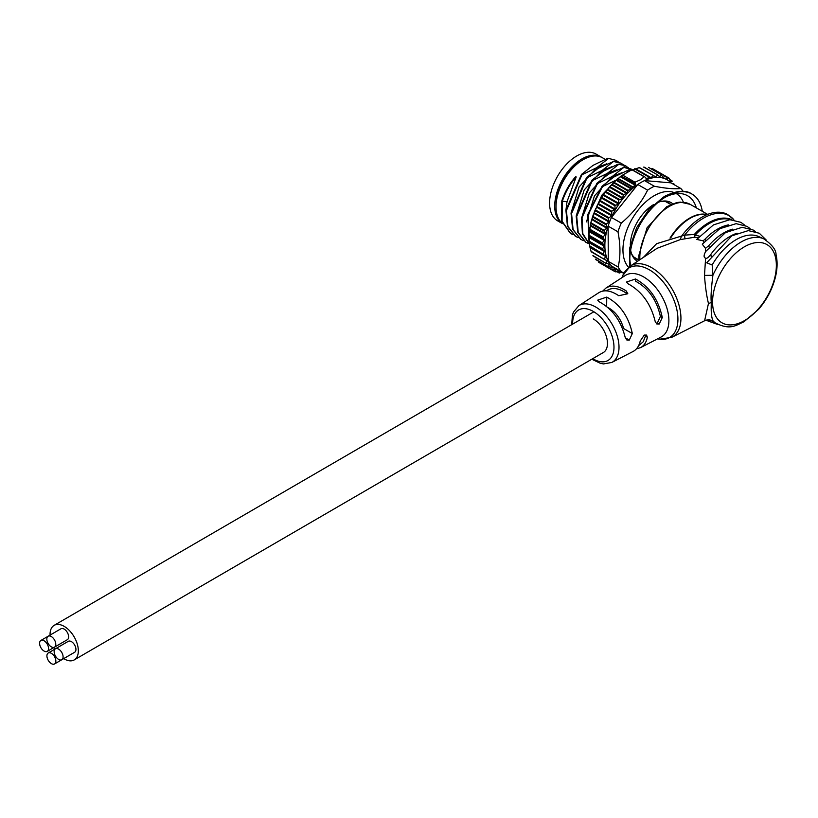 <?xml version="1.0" encoding="UTF-8"?>
<svg xmlns="http://www.w3.org/2000/svg" width="818" height="818" viewBox="0 0 818 818"><rect width="100%" height="100%" fill="white"/><g stroke="black" fill="none" stroke-linecap="round" stroke-linejoin="round"><path stroke-width="1.23" d="M571.721 324.664L572.406 315.073L573.428 312.179L578.817 305.676A32.843 18.916 59.8 0 1 604.257 313.815A32.843 18.916 59.8 0 1 619.011 347.139A32.843 18.916 59.8 0 1 611.803 362.456L633.03 351.505C636.67 349.562 639.062 346.075 640.218 341.045L644.267 335.083L646.557 335.073L647.355 337.231C646.384 342.251 644.103 345.728 640.535 347.63L636.445 348.857M647.355 337.231L645.463 336.147L643.204 341.791L638.592 345.697M657.375 322.977L660.402 316.423L662.294 317.507L659.226 324.04L657.375 322.977M662.294 317.507C658.47 299.572 649.553 286.729 635.525 278.999L626.445 282.036L627.989 283.734C641.823 291.351 650.872 303.877 655.146 321.321L656.762 323.948L659.226 324.04M635.525 278.999L635.504 281.167C648.398 288.13 656.701 299.889 660.402 316.423M629.287 340.084L626.813 339.981L625.177 337.343C621.005 320.779 612.355 308.928 599.246 301.801L597.713 300.134L606.751 297.087C620.054 304.337 628.572 316.484 632.324 333.529L629.287 340.084L625.279 337.783M607.774 307.394C615.453 311.546 620.75 318.601 623.653 328.56M593.255 318.918A19.99 11.513 59.8 0 1 607.457 343.345A19.99 11.513 59.8 0 1 603.367 352.517A19.99 11.513 59.8 0 1 603.081 352.67M578.817 305.676L598.868 292.65C604.287 289.46 610.913 290.482 618.766 295.717L627.825 293.754L626.281 290.993C618.367 285.697 611.578 284.725 605.913 288.079L625.31 275.472A35.614 20.511 59.8 0 1 652.897 284.286A35.614 20.511 59.8 0 1 668.899 320.411A35.614 20.511 59.8 0 1 661.077 337.026L640.535 347.63M602.713 291.085L605.913 288.079M606.445 290.84L607.232 290.329C612.529 287.2 618.868 288.14 626.261 293.161L626.281 290.993M700.167 236.351L695.239 235.083L694.451 237.24L698.46 237.844M643.347 257.425L656.629 243.672L684.615 235.134L694.318 234.459L694.451 237.24L680.29 239.602L681.363 236.433A51.606 29.857 -60.1 0 1 727.734 214.592L733.797 219.684A51.309 29.683 -60.1 0 0 684.615 235.134L684.922 238.856M706.067 240.696L704.871 239.326A47.965 27.751 -60.1 0 1 728.501 224.889M704.871 239.326L703.102 240.799L696.742 239.418L713.439 224.899L729.86 219.694L740.955 222.353L744.871 225.298M703.102 240.799L704.083 242.445M732.805 229.132A47.638 27.556 119.9 0 0 708.715 245.727L705.484 248.386L702.273 244.173L719.799 228.703L736.118 223.662L747.028 226.381L750.065 228.559M709.37 247.701L708.715 245.727M705.484 248.386L705.668 251.504C703.613 255.318 703.592 257.527 705.597 258.14L704.482 275.574M763.562 238.723L758.961 236.668A48.057 27.802 119.9 0 0 712.161 264.95L712.897 275.298C711.19 288.815 710.668 297.905 711.333 302.558C710.893 311.791 711.486 317.916 713.102 320.942L704.697 320.288L709.666 319.746L715.259 322.865C730.341 330.625 735.76 325.339 743.951 321.791L758.685 309.245C766.722 299.828 772.264 289.296 775.3 277.65C777.407 269.224 777.662 261.586 776.057 254.746C776.118 249.827 771.957 244.48 763.562 238.723A48.63 28.139 119.9 0 0 712.897 275.298L704.492 275.39C705.249 286.392 706.568 295.758 708.47 303.488L704.697 320.288M766.497 240.277L759.308 233.253L748.286 230.615L731.865 235.819L706.67 262.823L712.161 264.95M711.231 256.801L710.852 254.337C708.378 257.588 706.619 258.856 705.597 258.14M737.069 233.202A47.669 27.577 119.9 0 0 710.852 254.337M755.423 231.566L753.092 229.981L742.161 227.302L725.454 232.629L705.668 251.504M621.915 277.68L622.774 275.554L630.341 266.044L657.171 248.263L680.29 239.602M607.897 158.222L616.138 160.389L607.897 158.222L592.999 165.379L581.445 174.459L581.956 174.755L566.424 210.523L567.948 226.535L575.811 236.504L578.214 237.629M616.997 169.704L607.14 173.498L618.694 164.418L624.553 165.4L618.183 164.121L603.285 171.279L591.731 180.369L592.242 180.666L576.71 216.412L578.224 232.435L586.077 242.404L588.5 243.539M669.85 179.674L672.222 181.218L670.658 181.545L668.817 178.079L667.478 179.162M669.196 178.365L665.239 176.105L663.429 177.424L661.241 174.94L659.819 176.739L657.805 174.991L655.484 176.739L653.694 175.727L655.484 176.739M667.11 178.948L665.668 176.289L652.007 168.508L665.249 176.044M659.032 176.279L659.819 176.739M644.052 167.097L657.529 174.827M657.805 174.991L643.643 167.087M631.639 170.164L639.482 167.557L653.562 175.645M635.77 168.876L650.913 177.567L653.694 175.727L639.124 167.598L653.633 175.676M635.269 169.009L650.412 177.7L649.073 177.179L646.701 178.815L645.576 177.598M646.701 178.815L645.995 178.406L646.701 178.815M591.935 251.75L591.199 251.811L589.737 246.443L589.032 233.825L591.271 221.034L597.201 205.522L604.277 193.621L613.469 182.67L621.118 176.003L631.394 170.032M635.3 183.569L635.719 184.377L621.118 176.003L635.3 183.569L634.972 182.199L640.228 179.868L644.226 176.821L631.895 169.745M631.506 253.59A32.342 18.712 119.9 0 0 636.312 258.897A32.342 18.712 119.9 0 0 638.919 259.981M670.76 204.51A32.342 18.712 119.9 0 0 668.51 202.803A32.342 18.712 119.9 0 0 661.506 201.34M653.623 204.551A33.794 19.55 119.9 0 0 630.31 245.155M630.658 250.155A33.794 19.55 119.9 0 0 631.895 254.623A33.794 19.55 119.9 0 0 637.539 261.279M672.703 203.754A33.794 19.55 119.9 0 0 662.6 201.146A33.794 19.55 119.9 0 0 658.112 202.332M671.005 182.864L644.512 180.594A51.606 29.857 -60.1 0 1 671.005 182.864L680.832 188.508A51.606 29.857 119.9 0 1 683.122 191.402M680.832 188.508C674.492 189.203 665.658 188.447 654.339 186.238L644.512 180.594A51.606 29.857 119.9 0 0 637.784 184.5L611.455 217.455A51.606 29.857 119.9 0 0 608.122 226.136L608.285 261.351A51.606 29.857 119.9 0 0 611.68 266.126L621.506 271.77A51.606 29.857 119.9 0 1 618.111 266.995L608.285 261.351A51.606 29.857 -60.1 0 1 608.122 226.136L617.958 231.78C620.555 245.052 620.606 256.791 618.111 266.995M621.291 223.089L611.455 217.455A51.606 29.857 -60.1 0 1 637.784 184.5L647.611 190.144C641.322 202.659 632.549 213.641 621.291 223.089A51.606 29.857 119.9 0 0 617.958 231.78M654.339 186.238A51.606 29.857 119.9 0 0 647.611 190.144M628.613 267.343A44.192 25.573 -60.1 0 1 627.14 229.347A44.192 25.573 -60.1 0 1 656.915 194.275A44.192 25.573 -60.1 0 1 673.756 192.424M676.343 193.631A44.192 25.573 -60.1 0 1 683.367 202.179M635.719 184.377L635.402 185.379L632.58 186.76L631.271 188.978L628.05 190.338L626.7 193.467L623.592 194.541L622.396 198.488L618.817 199.95L618.398 203.948L614.891 205.788L615.167 209.132L611.782 211.218L611.659 215.829L608.418 218.283L609.021 222.036L606.22 223.989L607.13 227.629L604.298 230.441L605.565 233.836L602.886 237.476L604.614 239.868L602.334 242.885L604.287 245.645L602.365 249.306L604.594 251.065L602.968 254.04L605.535 256.024L604.43 259.408L607.273 260.87L606.148 263.151L609.216 264.245L608.633 266.729L611.895 267.363L612.048 269.858L615.075 269.756L615.627 271.842L619.114 271.494L619.144 272.915L622.723 272.179L623.95 273.243L622.14 272.425M616.619 179.848L631.762 188.539M616.128 180.287L631.271 188.978M628.05 190.338L613.929 182.23L614.502 181.616M614.502 181.627L613.009 183.109L613.469 182.67L627.692 190.829M612.038 184.275L627.181 192.966M611.567 184.776L626.7 193.467M607.692 189.234L622.835 197.925M604.277 193.631L607.253 189.796L622.396 198.488M603.664 194.653L618.807 203.345M603.265 195.257L618.398 203.948M600.023 200.441L615.167 209.132M599.666 201.064L614.799 209.766M596.823 206.484L611.966 215.175M596.516 207.138L611.659 215.829M609.277 221.371L594.134 212.68L594.4 211.75M593.878 213.345L609.021 222.036M607.13 227.629L591.987 218.938L592.15 218.017M591.792 219.602L606.936 228.294M605.565 233.836L590.422 225.144L590.893 223.57L604.124 231.167M590.289 225.788L605.432 234.48M604.614 239.868L589.471 231.177L589.655 229.878L602.886 237.476M589.41 231.811L604.543 240.502M604.287 245.645L589.144 236.954L589.072 235.962L602.304 243.559M589.144 237.547L604.287 246.238M604.594 251.065L589.451 242.373L602.365 249.306M589.522 242.915L604.666 251.617M602.968 254.04L589.563 245.758L589.809 247.005M602.999 254.572L589.85 247.026M590.524 247.823L605.668 256.515M591.015 251.3L604.43 259.408M605.514 259.858L607.273 260.87M592.917 255.553L606.404 263.59M608.684 264.163L609.471 264.613M595.402 259.132L608.96 267.097M598.439 261.985L612.048 269.858M612.068 269.868L615.627 271.842M617.109 271.75L619.625 273.007M627.13 172.066L628.981 170.318L628.469 170.021L613.561 177.189L602.007 186.269L602.529 186.565L588.541 213.866L588.929 239.429M602.529 186.565L616.465 179.98M616.322 180.113L601.813 195.236L592.907 215.778M630.484 170.359L628.981 170.318M630.923 170.154L628.469 170.021M602.017 186.279L587.805 214.459L588.96 240.339M597.385 183.61L612.283 176.453L623.837 167.363L608.428 174.234L596.874 183.314L597.385 183.61L582.038 217.782L582.784 233.559L589.441 244.173M622.079 172.68L612.283 176.453L594.451 195.891L586.496 221.893M592.242 180.666L607.14 173.498L589.338 192.895L581.363 218.846M589.441 244.255L582.436 233.815L581.465 217.966L596.874 183.324M632.426 169.786L623.837 167.373M631.179 169.029L623.418 167.077M628.602 167.854L624.553 165.389L624.42 167.097M626.435 166.289L624.042 165.103M618.193 164.121L618.705 164.408M591.731 180.369L576.199 216.116L577.712 232.138L585.76 242.22M587.099 177.71L601.997 170.543L613.551 161.463L598.142 168.334L586.588 177.414L587.099 177.71L571.567 213.488L573.091 229.51L580.964 239.48L583.408 240.615M611.792 166.78L601.997 170.543L584.185 189.97L576.22 215.942M581.956 174.755L596.864 167.598L579.062 186.985L571.076 212.925M580.698 239.326L572.58 229.214L571.046 213.191L586.588 177.414M623.439 164.888L621.23 163.314L613.551 161.473M620.903 163.13L613.132 161.177M606.67 163.825L596.864 167.598L608.418 158.518M618.316 161.954L616.138 160.389M576.199 176.964L575.688 176.678C569.717 183.283 565.085 191.381 561.792 200.972L562.303 201.269C565.606 191.678 570.228 183.58 576.199 176.964L567.027 201.647L562.314 201.269L562.078 221.218L570.708 233.57L573.111 234.694M567.027 201.647L565.933 210.093M570.453 233.427L561.567 220.921L561.802 200.972M581.455 174.469L565.913 210.226L567.436 226.238L575.299 236.208M605.146 159.305L602.426 157.741A38.518 22.291 119.9 0 0 583.111 159.704A38.518 22.291 119.9 0 0 583.06 159.735A38.518 22.291 119.9 0 0 556.025 206.821A38.518 22.291 119.9 0 0 562.293 223.324M583.06 159.735L582.038 160.328A37.066 21.442 119.9 0 0 556.025 205.645L556.025 206.821M601.138 157.005L596.005 154.05A38.518 22.291 119.9 0 0 557.498 176.361A38.518 22.291 119.9 0 0 557.651 220.86L562.385 223.59A38.518 22.291 -60.1 0 1 562.835 178.968A38.518 22.291 -60.1 0 1 601.138 157.005A38.518 22.291 -60.1 0 1 601.772 157.393M40.931 647.754A6.319 3.64 -120.2 0 0 47.25 651.384A6.319 3.64 -120.2 0 0 47.219 644.083A6.319 3.64 -120.2 0 0 40.9 640.453A6.319 3.64 -120.2 0 0 40.931 647.754M47.25 651.384L60.092 643.919A6.319 3.64 -120.2 0 0 60.297 643.786M54.561 663.95A6.319 3.64 -120.2 0 0 54.53 656.649A6.319 3.64 -120.2 0 0 48.211 653.009A6.319 3.64 -120.2 0 0 48.201 653.02A6.319 3.64 -120.2 0 0 48.242 660.31A6.319 3.64 -120.2 0 0 54.561 663.95L67.403 656.486A6.319 3.64 -120.2 0 0 67.608 656.353M61.759 652.427A6.319 3.64 -120.2 0 0 55.44 648.797A6.319 3.64 -120.2 0 0 55.471 656.097A6.319 3.64 -120.2 0 0 61.79 659.727A6.319 3.64 -120.2 0 0 61.759 652.427M61.79 659.727L74.632 652.273A6.319 3.64 -120.2 0 0 74.612 644.973A6.319 3.64 -120.2 0 0 68.283 641.332L55.44 648.797M54.489 647.161A6.319 3.64 -120.2 0 0 54.458 639.87A6.319 3.64 -120.2 0 0 48.129 636.23L48.129 636.23A6.319 3.64 -120.2 0 0 48.16 643.531A6.319 3.64 -120.2 0 0 54.489 647.161L67.332 639.707A6.319 3.64 -120.2 0 0 67.301 632.406A6.319 3.64 -120.2 0 0 60.972 628.766L48.129 636.23M63.722 658.623A19.99 11.513 -120.2 0 0 74.233 659.911A19.99 11.513 -120.2 0 0 74.141 636.844A19.99 11.513 -120.2 0 0 54.152 625.351A19.99 11.513 -120.2 0 0 50.062 635.105M53.773 647.59A19.99 11.513 -120.2 0 0 54.724 649.226M54.152 625.351A19.99 11.513 -120.2 0 0 54.141 625.351L593.888 311.781M629.819 258.294A47.965 27.751 119.9 0 0 630.801 265.738M696.322 207.874A47.965 27.751 119.9 0 0 664.717 197.506M623.653 328.55L632.324 333.529M606.751 297.087L606.649 306.453M572.661 324.112A29.213 16.83 59.8 0 1 592.886 311.198A29.213 16.83 59.8 0 1 613.981 347.088A29.213 16.83 59.8 0 1 592.743 358.673M622.774 275.554A40.276 23.201 59.8 0 1 654.482 273.294A40.276 23.201 59.8 0 1 677.918 318.989A40.276 23.201 59.8 0 1 659.748 339.194L671.752 337.333L705.218 320.441M744.298 246.862A45.113 26.104 -60.1 0 1 776.354 265.165A45.113 26.104 -60.1 0 1 744.625 320.523A45.113 26.104 -60.1 0 1 712.57 302.22A45.113 26.104 -60.1 0 1 744.298 246.862M730.658 219.694A48.988 28.344 119.9 0 0 695.239 235.083A7.27 2.137 -137.5 0 1 694.318 234.459A49.223 28.487 -60.1 0 1 731.783 219.725M713.102 320.942A48.63 28.139 119.9 0 0 715.259 322.865M708.47 303.488L711.333 302.558M630.341 266.044A41.248 23.753 59.8 0 1 672.284 289.347A41.248 23.753 59.8 0 1 671.752 337.333M702.273 211.289A51.606 29.857 119.9 0 0 691.967 194.06A51.606 29.857 119.9 0 0 666.087 196.688A51.606 29.857 119.9 0 0 630.249 266.106M674.472 184.336L672.958 183.467L674.451 184.357M634.86 168.774L649.482 177.169M634.543 168.835L649.073 177.179M621.036 271.259A51.606 29.857 -60.1 0 1 611.68 266.126M620.341 176.739L635.402 185.379M618.05 178.416L632.58 186.76M617.641 178.774L632.263 187.169M609.911 186.688L623.592 194.541M609.42 187.22L623.173 195.113M606.056 191.709L619.287 199.306M605.586 192.353L618.817 199.95M602.089 197.506L615.32 205.103M601.659 198.191L614.891 205.788M598.551 203.621L611.782 211.218M598.173 204.336L611.404 211.934M595.494 209.95L608.735 217.547M595.187 210.686L608.418 218.283M592.989 216.402L606.22 223.989M592.743 217.138L605.974 224.735M591.066 222.844L604.298 230.441M589.768 229.173L602.999 236.77M589.103 235.287L602.334 242.885M589.093 241.075L602.324 248.672M604.328 259.357L591.21 251.821L604.246 259.296M593.173 255.993L606.077 263.406M595.719 259.5L608.551 266.862M623.091 175.369L634.972 182.199M591.486 247.445A50.869 29.438 119.9 0 0 591.69 248.079M670.678 237.946A41.769 24.162 -60.1 0 1 706.844 214.715M670.003 238.12A41.79 24.182 -60.1 0 1 707.079 214.613M639.88 259.725A41.79 24.182 -60.1 0 1 642.13 242.956A41.79 24.182 -60.1 0 1 690.167 204.336L707.652 214.377M611.803 362.456L603.48 363.918L600.494 363.376L591.792 359.225M657.467 338.887L659.748 339.194M705.811 320.175L718.081 324.623M629.523 266.617L629.717 248.018L636.609 227.752L648.868 209.449L664.267 196.504C676.466 190.471 685.688 189.653 691.967 194.06M671.946 180.809L669.819 179.592M668.909 178.027L655.975 170.594M665.402 176.023L652.457 168.59M661.476 174.837L648.51 167.383M644.042 167.066L657.662 174.878M632.355 169.766L644.891 176.964M606.199 263.508L593.173 256.024M608.664 266.995L595.698 259.551M611.68 269.766L598.735 262.333M615.187 271.77L611.762 269.797M619.134 272.977L617.028 271.76M622.109 272.435L623.551 273.263M621.23 175.901L631.762 169.786M589.052 241.78L588.94 239.95M588.919 236.208L589.042 233.825M589.4 230.339L589.829 227.486M590.484 224.244L591.271 221.034M592.16 218.017L593.326 214.572M594.41 211.75L595.944 208.191M597.201 205.533L599.062 201.985M600.514 199.459L602.631 196.064M608.469 188.15L610.576 185.706M580.453 239.183L580.964 239.48M670.801 204.531L665.903 201.729M638.96 260.001L634.062 257.189M40.9 640.453L47.935 636.363M48.211 653.009L55.246 648.93M603.633 352.343L74.233 659.911M638.991 260.308L638.756 255.727L647.079 227.752L666.65 206.729L676.67 202.588L680.3 202.107L690.167 204.336"/></g></svg>

